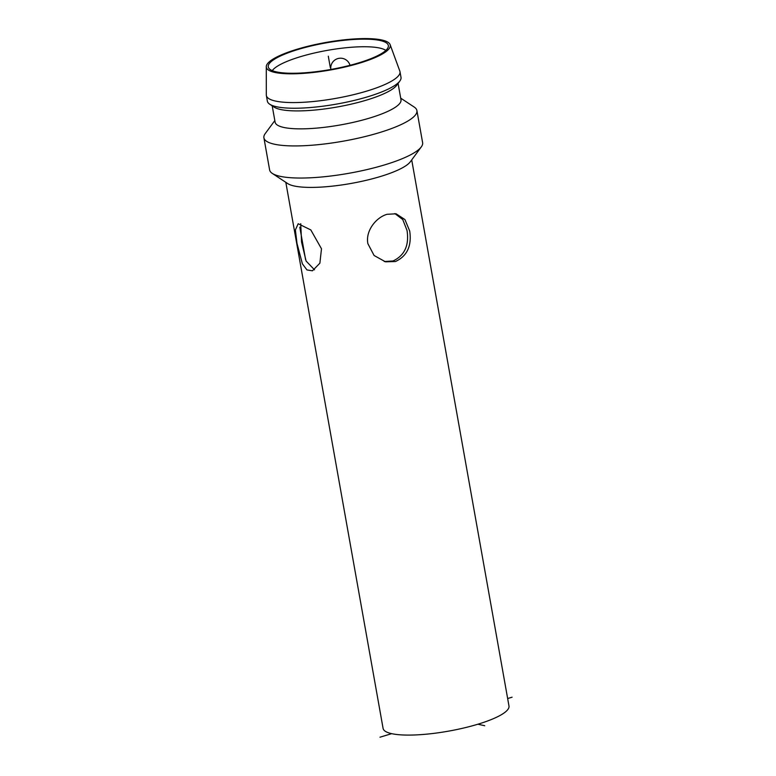 <?xml version="1.0" encoding="UTF-8"?>
<svg xmlns="http://www.w3.org/2000/svg" width="776" height="776" viewBox="0 0 776 776"><rect width="100%" height="100%" fill="white"/><g stroke="black" fill="none" stroke-linecap="round" stroke-linejoin="round"><path stroke-width="1.16" d="M390.124 44.63A62.953 13.949 -10.1 0 1 359.637 63.118A62.953 13.949 169.9 0 1 297.46 73.701A62.953 13.949 169.9 0 1 266.275 66.697A62.953 13.949 169.9 0 1 296.946 49.286A62.953 13.949 -10.1 0 1 390.124 44.63L399.834 71.111A67.871 15.035 -10.1 0 1 399.989 71.683L400.998 77.348A67.871 15.035 -10.1 0 1 399.844 81.024A67.871 15.035 -10.1 0 1 367.979 96.699A67.871 15.035 169.9 0 1 269.709 104.207A67.871 15.035 169.9 0 1 267.361 101.152L266.352 95.487A67.871 15.035 169.9 0 1 266.304 94.895L266.275 66.697M399.989 71.683A67.871 15.035 -10.1 0 1 366.97 91.034A67.871 15.035 169.9 0 1 266.352 95.487M297.926 49.509A60.984 13.512 169.9 0 1 358.725 39.236A60.984 13.512 169.9 0 1 388.369 46.337A60.984 13.512 169.9 0 1 358.657 62.895A60.984 13.512 169.9 0 1 268.515 67.687A60.984 13.512 169.9 0 1 297.926 49.509M272.279 70.635A59.015 13.076 169.9 0 1 300.157 56.774A59.015 13.076 169.9 0 1 385.847 50.411M384.246 261.512L393.005 260.978C404.616 255.517 409.301 245.342 407.031 230.453L402.734 219.521L394.848 213.584M300.729 223.711L301.554 242.005L306.093 261.037L314.522 269.835M296.995 243.383L295.375 229.968L298.188 223.75L310.807 229.929L321.487 248.786L319.877 263.18L312.437 270.805L306.957 269.932L302.397 263.859L296.995 243.383M272.308 173.417A77.707 17.218 169.9 0 0 384.818 164.832A77.707 17.218 -10.1 0 0 421.31 146.877L410.339 161.767A63.933 14.162 -10.1 0 1 380.318 176.54A63.933 14.162 169.9 0 1 287.75 183.602L272.308 173.417A77.707 17.218 169.9 0 1 269.621 169.925L263.908 137.818A77.707 17.218 169.9 0 1 265.217 133.608L274.82 120.581M411.707 159.904L508.978 705.985A63.933 14.162 -10.1 0 1 477.87 724.221A63.933 14.162 169.9 0 1 383.092 728.412L285.82 182.331M395.45 261.522L385.507 261.832L374.1 255.498L367.892 243.703C365.302 231.122 375.885 217.484 387.04 214.302L396.1 213.798L404.936 219.559L409.709 231.044C411.881 245.924 407.128 256.08 395.45 261.522M421.31 146.877A77.707 17.218 -10.1 0 0 422.619 142.668L416.906 110.561A77.707 17.218 -10.1 0 0 414.219 107.069L400.707 98.154M416.906 110.561A77.707 17.218 -10.1 0 1 379.095 132.725A77.707 17.218 169.9 0 1 263.908 137.818M272.201 105.846L275.111 122.181A63.933 14.162 169.9 0 0 369.89 117.991A63.933 14.162 -10.1 0 0 400.988 99.755L398.078 83.42M399.844 81.024L396.711 85.282A63.933 14.162 -10.1 0 1 366.689 100.046A63.933 14.162 169.9 0 1 274.122 107.117L269.709 104.207M328.296 56.202L330.314 67.531M477.87 724.221L484.728 725.725M379.978 737.2L391.686 733.659M507.649 698.536L512.092 697.197M299.808 227.193L305.589 259.63M350.015 65.31A9.836 9.836 0 0 0 339.5 58.258A9.836 9.836 0 0 0 330.838 69.471"/></g></svg>
